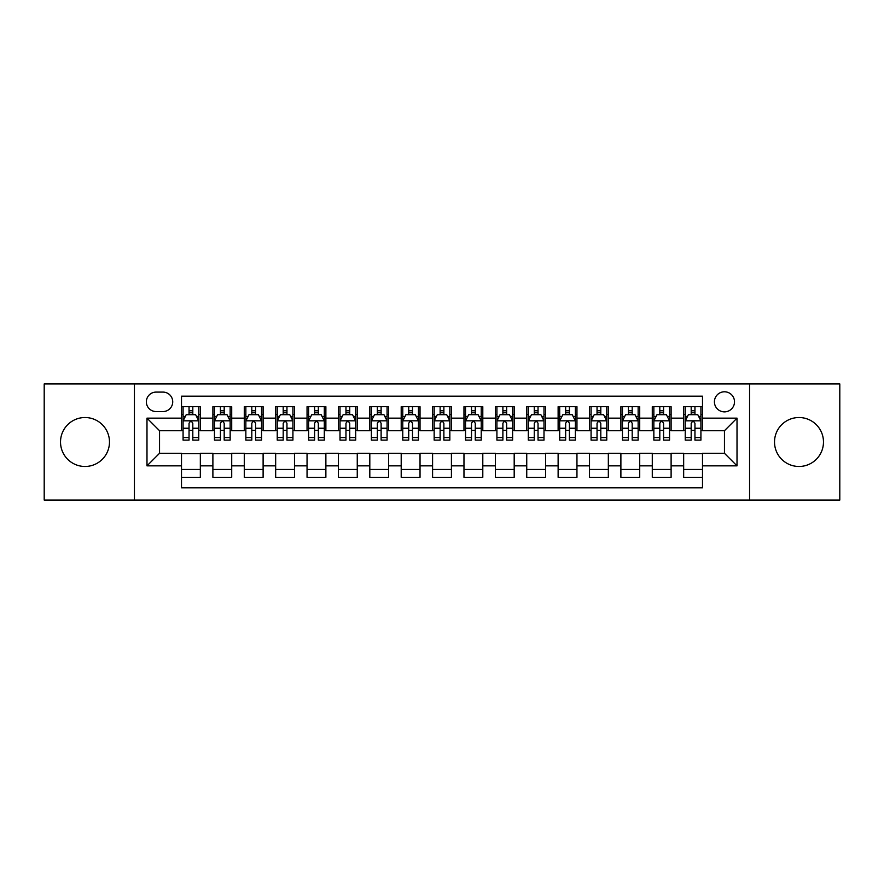 <?xml version="1.0" encoding="UTF-8"?>
<svg xmlns="http://www.w3.org/2000/svg" width="884" height="884" viewBox="0 0 884 884"><rect width="100%" height="100%" fill="white"/><g stroke="black" fill="none" stroke-linecap="round" stroke-linejoin="round"><path stroke-width="1.33" d="M799.003 417.524A24.476 24.476 0 0 0 774.517 442A24.476 24.476 0 0 0 799.003 466.476A24.476 24.476 0 0 0 823.479 442A24.476 24.476 0 0 0 799.003 417.524M84.997 417.524A24.476 24.476 0 0 0 60.521 442A24.476 24.476 0 0 0 84.997 466.476A24.476 24.476 0 0 0 109.483 442A24.476 24.476 0 0 0 84.997 417.524M724.46 391.789A10.044 10.044 0 0 0 714.416 401.822A10.044 10.044 0 0 0 724.46 411.867A10.044 10.044 0 0 0 734.505 401.822A10.044 10.044 0 0 0 724.46 391.789M749.566 500.057L839.8 500.057L839.8 383.943L749.566 383.943L749.566 500.057L134.434 500.057L134.434 383.943L44.2 383.943L44.2 500.057L134.434 500.057M702.493 406.695L683.663 406.695L683.663 418.143L671.111 418.143L671.111 430.707L683.663 430.707L683.663 418.143M671.111 418.143L671.111 406.695L652.281 406.695L652.281 418.143L639.718 418.143L639.718 430.707L652.281 430.707L652.281 418.143M639.718 418.143L639.718 406.695L620.888 406.695L620.888 418.143L608.336 418.143L608.336 430.707L620.888 430.707L620.888 418.143M608.336 418.143L608.336 406.695L589.506 406.695L589.506 418.143L576.954 418.143L576.954 430.707L589.506 430.707L589.506 418.143M576.954 418.143L576.954 406.695L558.124 406.695L558.124 418.143L545.572 418.143L545.572 430.707L558.124 430.707L558.124 418.143M545.572 418.143L545.572 406.695L526.742 406.695L526.742 418.143L514.19 418.143L514.19 430.707L526.742 430.707L526.742 418.143M514.19 418.143L514.19 406.695L495.349 406.695L495.349 418.143L482.797 418.143L482.797 430.707L495.349 430.707L495.349 418.143M482.797 418.143L482.797 406.695L463.967 406.695L463.967 418.143L451.415 418.143L451.415 430.707L463.967 430.707L463.967 418.143M451.415 418.143L451.415 406.695L432.585 406.695L432.585 418.143L420.033 418.143L420.033 430.707L432.585 430.707L432.585 418.143M420.033 418.143L420.033 406.695L401.203 406.695L401.203 418.143L388.651 418.143L388.651 430.707L401.203 430.707L401.203 418.143M388.651 418.143L388.651 406.695L369.81 406.695L369.81 418.143L357.258 418.143L357.258 430.707L369.81 430.707L369.81 418.143M357.258 418.143L357.258 406.695L338.428 406.695L338.428 418.143L325.876 418.143L325.876 430.707L338.428 430.707L338.428 418.143M325.876 418.143L325.876 406.695L307.046 406.695L307.046 418.143L294.494 418.143L294.494 430.707L307.046 430.707L307.046 418.143M294.494 418.143L294.494 406.695L275.664 406.695L275.664 418.143L263.112 418.143L263.112 430.707L275.664 430.707L275.664 418.143M263.112 418.143L263.112 406.695L244.282 406.695L244.282 418.143L231.718 418.143L231.718 430.707L244.282 430.707L244.282 418.143M231.718 418.143L231.718 406.695L212.889 406.695L212.889 430.707L200.337 430.707L200.337 406.695L181.507 406.695M181.507 477.305L200.337 477.305L200.337 453.293L212.889 453.293L212.889 477.305L231.718 477.305L231.718 453.293L244.282 453.293L244.282 465.857L231.718 465.857M244.282 465.857L244.282 477.305L263.112 477.305L263.112 453.293L275.664 453.293L275.664 465.857L263.112 465.857M275.664 465.857L275.664 477.305L294.494 477.305L294.494 453.293L307.046 453.293L307.046 465.857L294.494 465.857M307.046 465.857L307.046 477.305L325.876 477.305L325.876 453.293L338.428 453.293L338.428 465.857L325.876 465.857M338.428 465.857L338.428 477.305L357.258 477.305L357.258 453.293L369.81 453.293L369.81 465.857L357.258 465.857M369.81 465.857L369.81 477.305L388.651 477.305L388.651 453.293L401.203 453.293L401.203 465.857L388.651 465.857M401.203 465.857L401.203 477.305L420.033 477.305L420.033 453.293L432.585 453.293L432.585 465.857L420.033 465.857M432.585 465.857L432.585 477.305L451.415 477.305L451.415 453.293L463.967 453.293L463.967 465.857L451.415 465.857M463.967 465.857L463.967 477.305L482.797 477.305L482.797 453.293L495.349 453.293L495.349 465.857L482.797 465.857M495.349 465.857L495.349 477.305L514.19 477.305L514.19 453.293L526.742 453.293L526.742 465.857L514.19 465.857M526.742 465.857L526.742 477.305L545.572 477.305L545.572 453.293L558.124 453.293L558.124 465.857L545.572 465.857M558.124 465.857L558.124 477.305L576.954 477.305L576.954 453.293L589.506 453.293L589.506 465.857L576.954 465.857M589.506 465.857L589.506 477.305L608.336 477.305L608.336 453.293L620.888 453.293L620.888 465.857L608.336 465.857M620.888 465.857L620.888 477.305L639.718 477.305L639.718 453.293L652.281 453.293L652.281 465.857L639.718 465.857M652.281 465.857L652.281 477.305L671.111 477.305L671.111 453.293L683.663 453.293L683.663 465.857L671.111 465.857M156.081 411.557L162.988 411.557A9.724 9.724 0 0 0 172.723 401.822A9.724 9.724 0 0 0 162.988 392.098L156.081 392.098A9.724 9.724 0 0 0 146.357 401.822A9.724 9.724 0 0 0 156.081 411.557M749.566 383.943L134.434 383.943M702.493 418.143L702.493 396.176L181.507 396.176L181.507 430.707L159.54 430.707L159.54 453.293L181.507 453.293L181.507 487.824L702.493 487.824L702.493 453.293L724.46 453.293L724.46 430.707L702.493 430.707L702.493 418.143L737.013 418.143L737.013 465.857L702.493 465.857M181.507 465.857L146.987 465.857L146.987 418.143L181.507 418.143M683.663 465.857L683.663 477.305L702.493 477.305M181.507 414.541L183.076 414.541M189.043 414.541L192.811 414.541M198.767 414.541L200.337 414.541M181.507 430.386L183.076 430.386M189.043 430.386L192.811 430.386M198.767 430.386L200.337 430.386M181.507 453.614L200.337 453.614M181.507 469.459L200.337 469.459M212.889 430.386L214.458 430.386M220.425 430.386L224.193 430.386M230.149 430.386L231.718 430.386M212.889 414.541L214.458 414.541M220.425 414.541L224.193 414.541M230.149 414.541L231.718 414.541M212.889 453.614L231.718 453.614M212.889 469.459L231.718 469.459M244.282 453.614L263.112 453.614M244.282 469.459L263.112 469.459M244.282 414.541L245.851 414.541M251.807 414.541L255.575 414.541M261.542 414.541L263.112 414.541M244.282 430.386L245.851 430.386M251.807 430.386L255.575 430.386M261.542 430.386L263.112 430.386M275.664 453.614L294.494 453.614M275.664 469.459L294.494 469.459M275.664 414.541L277.233 414.541M283.189 414.541L286.957 414.541M292.924 414.541L294.494 414.541M275.664 430.386L277.233 430.386M283.189 430.386L286.957 430.386M292.924 430.386L294.494 430.386M307.046 453.614L325.876 453.614M307.046 469.459L325.876 469.459M307.046 414.541L308.615 414.541M314.582 414.541L318.339 414.541M324.306 414.541L325.876 414.541M307.046 430.386L308.615 430.386M314.582 430.386L318.339 430.386M324.306 430.386L325.876 430.386M338.428 453.614L357.258 453.614M338.428 469.459L357.258 469.459M338.428 414.541L339.997 414.541M345.964 414.541L349.733 414.541M355.688 414.541L357.258 414.541M338.428 430.386L339.997 430.386M345.964 430.386L349.733 430.386M355.688 430.386L357.258 430.386M369.81 453.614L388.651 453.614M369.81 469.459L388.651 469.459M369.81 414.541L371.379 414.541M377.346 414.541L381.114 414.541M387.082 414.541L388.651 414.541M369.81 430.386L371.379 430.386M377.346 430.386L381.114 430.386M387.082 430.386L388.651 430.386M401.203 453.614L420.033 453.614M401.203 469.459L420.033 469.459M401.203 414.541L402.772 414.541M408.728 414.541L412.497 414.541M418.463 414.541L420.033 414.541M401.203 430.386L402.772 430.386M408.728 430.386L412.497 430.386M418.463 430.386L420.033 430.386M432.585 453.614L451.415 453.614M432.585 469.459L451.415 469.459M432.585 414.541L434.154 414.541M440.122 414.541L443.878 414.541M449.846 414.541L451.415 414.541M432.585 430.386L434.154 430.386M440.122 430.386L443.878 430.386M449.846 430.386L451.415 430.386M463.967 453.614L482.797 453.614M463.967 469.459L482.797 469.459M463.967 414.541L465.536 414.541M471.503 414.541L475.272 414.541M481.228 414.541L482.797 414.541M463.967 430.386L465.536 430.386M471.503 430.386L475.272 430.386M481.228 430.386L482.797 430.386M495.349 453.614L514.19 453.614M495.349 469.459L514.19 469.459M495.349 414.541L496.918 414.541M502.886 414.541L506.654 414.541M512.621 414.541L514.19 414.541M495.349 430.386L496.918 430.386M502.886 430.386L506.654 430.386M512.621 430.386L514.19 430.386M526.742 453.614L545.572 453.614M526.742 469.459L545.572 469.459M526.742 414.541L528.312 414.541M534.268 414.541L538.036 414.541M544.003 414.541L545.572 414.541M526.742 430.386L528.312 430.386M534.268 430.386L538.036 430.386M544.003 430.386L545.572 430.386M558.124 453.614L576.954 453.614M558.124 469.459L576.954 469.459M558.124 414.541L559.694 414.541M565.661 414.541L569.418 414.541M575.385 414.541L576.954 414.541M558.124 430.386L559.694 430.386M565.661 430.386L569.418 430.386M575.385 430.386L576.954 430.386M589.506 453.614L608.336 453.614M589.506 469.459L608.336 469.459M589.506 414.541L591.076 414.541M597.043 414.541L600.811 414.541M606.767 414.541L608.336 414.541M589.506 430.386L591.076 430.386M597.043 430.386L600.811 430.386M606.767 430.386L608.336 430.386M620.888 453.614L639.718 453.614M620.888 469.459L639.718 469.459M620.888 414.541L622.458 414.541M628.425 414.541L632.193 414.541M638.149 414.541L639.718 414.541M620.888 430.386L622.458 430.386M628.425 430.386L632.193 430.386M638.149 430.386L639.718 430.386M652.281 453.614L671.111 453.614M652.281 469.459L671.111 469.459M652.281 414.541L653.851 414.541M659.807 414.541L663.575 414.541M669.542 414.541L671.111 414.541M652.281 430.386L653.851 430.386M659.807 430.386L663.575 430.386M669.542 430.386L671.111 430.386M683.663 453.614L702.493 453.614M683.663 469.459L702.493 469.459M683.663 414.541L685.233 414.541M691.189 414.541L694.957 414.541M700.924 414.541L702.493 414.541M683.663 430.386L685.233 430.386M691.189 430.386L694.957 430.386M700.924 430.386L702.493 430.386M159.54 430.707L146.987 418.143M159.54 453.293L146.987 465.857M737.013 418.143L724.46 430.707M737.013 465.857L724.46 453.293M192.811 410.773L189.043 410.773M198.767 437.558L192.811 437.558L192.811 440.122L198.767 440.122L198.767 420.972L195.629 414.695L186.215 414.695L183.076 420.972L183.076 440.122L189.043 440.122L189.043 437.558L183.076 437.558M183.076 420.972L183.076 406.695M198.767 420.972L198.767 406.695M189.043 414.695L189.043 406.695M192.811 406.695L192.811 414.695M192.811 437.558L192.811 423.326C191.552 420.906 190.292 420.906 189.043 423.326L189.043 437.558M224.193 410.773L220.425 410.773M230.149 437.558L224.193 437.558L224.193 440.122L230.149 440.122L230.149 420.972L227.011 414.695L217.597 414.695L214.458 420.972L214.458 440.122L220.425 440.122L220.425 437.558L214.458 437.558M214.458 420.972L214.458 406.695M230.149 420.972L230.149 406.695M220.425 414.695L220.425 406.695M224.193 406.695L224.193 414.695M224.193 437.558L224.193 423.326C222.934 420.906 221.685 420.906 220.425 423.326L220.425 437.558M255.575 410.773L251.807 410.773M261.542 437.558L255.575 437.558L255.575 440.122L261.542 440.122L261.542 420.972L258.404 414.695L248.99 414.695L245.851 420.972L245.851 440.122L251.807 440.122L251.807 437.558L245.851 437.558M245.851 420.972L245.851 406.695M261.542 420.972L261.542 406.695M251.807 414.695L251.807 406.695M255.575 406.695L255.575 414.695M255.575 437.558L255.575 423.326C254.327 420.906 253.067 420.906 251.807 423.326L251.807 437.558M286.957 410.773L283.189 410.773M292.924 437.558L286.957 437.558L286.957 440.122L292.924 440.122L292.924 420.972L289.786 414.695L280.372 414.695L277.233 420.972L277.233 440.122L283.189 440.122L283.189 437.558L277.233 437.558M277.233 420.972L277.233 406.695M292.924 420.972L292.924 406.695M283.189 414.695L283.189 406.695M286.957 406.695L286.957 414.695M286.957 437.558L286.957 423.326C285.709 420.906 284.449 420.906 283.189 423.326L283.189 437.558M318.339 410.773L314.582 410.773M324.306 437.558L318.339 437.558L318.339 440.122L324.306 440.122L324.306 420.972L321.168 414.695L311.754 414.695L308.615 420.972L308.615 440.122L314.582 440.122L314.582 437.558L308.615 437.558M308.615 420.972L308.615 406.695M324.306 420.972L324.306 406.695M314.582 414.695L314.582 406.695M318.339 406.695L318.339 414.695M318.339 437.558L318.339 423.326C317.091 420.906 315.831 420.906 314.582 423.326L314.582 437.558M349.733 410.773L345.964 410.773M355.688 437.558L349.733 437.558L349.733 440.122L355.688 440.122L355.688 420.972L352.55 414.695L343.136 414.695L339.997 420.972L339.997 440.122L345.964 440.122L345.964 437.558L339.997 437.558M339.997 420.972L339.997 406.695M355.688 420.972L355.688 406.695M345.964 414.695L345.964 406.695M349.733 406.695L349.733 414.695M349.733 437.558L349.733 423.326C348.473 420.906 347.224 420.906 345.964 423.326L345.964 437.558M381.114 410.773L377.346 410.773M387.082 437.558L381.114 437.558L381.114 440.122L387.082 440.122L387.082 420.972L383.943 414.695L374.518 414.695L371.379 420.972L371.379 440.122L377.346 440.122L377.346 437.558L371.379 437.558M371.379 420.972L371.379 406.695M387.082 420.972L387.082 406.695M377.346 414.695L377.346 406.695M381.114 406.695L381.114 414.695M381.114 437.558L381.114 423.326C379.855 420.906 378.606 420.906 377.346 423.326L377.346 437.558M412.497 410.773L408.728 410.773M418.463 437.558L412.497 437.558L412.497 440.122L418.463 440.122L418.463 420.972L415.325 414.695L405.911 414.695L402.772 420.972L402.772 440.122L408.728 440.122L408.728 437.558L402.772 437.558M402.772 420.972L402.772 406.695M418.463 420.972L418.463 406.695M408.728 414.695L408.728 406.695M412.497 406.695L412.497 414.695M412.497 437.558L412.497 423.326C411.248 420.906 409.988 420.906 408.728 423.326L408.728 437.558M443.878 410.773L440.122 410.773M449.846 437.558L443.878 437.558L443.878 440.122L449.846 440.122L449.846 420.972L446.707 414.695L437.293 414.695L434.154 420.972L434.154 440.122L440.122 440.122L440.122 437.558L434.154 437.558M434.154 420.972L434.154 406.695M449.846 420.972L449.846 406.695M440.122 414.695L440.122 406.695M443.878 406.695L443.878 414.695M443.878 437.558L443.878 423.326C442.63 420.906 441.37 420.906 440.122 423.326L440.122 437.558M475.272 410.773L471.503 410.773M481.228 437.558L475.272 437.558L475.272 440.122L481.228 440.122L481.228 420.972L478.089 414.695L468.675 414.695L465.536 420.972L465.536 440.122L471.503 440.122L471.503 437.558L465.536 437.558M465.536 420.972L465.536 406.695M481.228 420.972L481.228 406.695M471.503 414.695L471.503 406.695M475.272 406.695L475.272 414.695M475.272 437.558L475.272 423.326C474.012 420.906 472.763 420.906 471.503 423.326L471.503 437.558M506.654 410.773L502.886 410.773M512.621 437.558L506.654 437.558L506.654 440.122L512.621 440.122L512.621 420.972L509.482 414.695L500.057 414.695L496.918 420.972L496.918 440.122L502.886 440.122L502.886 437.558L496.918 437.558M496.918 420.972L496.918 406.695M512.621 420.972L512.621 406.695M502.886 414.695L502.886 406.695M506.654 406.695L506.654 414.695M506.654 437.558L506.654 423.326C505.394 420.906 504.145 420.906 502.886 423.326L502.886 437.558M538.036 410.773L534.268 410.773M544.003 437.558L538.036 437.558L538.036 440.122L544.003 440.122L544.003 420.972L540.864 414.695L531.45 414.695L528.312 420.972L528.312 440.122L534.268 440.122L534.268 437.558L528.312 437.558M528.312 420.972L528.312 406.695M544.003 420.972L544.003 406.695M534.268 414.695L534.268 406.695M538.036 406.695L538.036 414.695M538.036 437.558L538.036 423.326C536.787 420.906 535.527 420.906 534.268 423.326L534.268 437.558M569.418 410.773L565.661 410.773M575.385 437.558L569.418 437.558L569.418 440.122L575.385 440.122L575.385 420.972L572.246 414.695L562.832 414.695L559.694 420.972L559.694 440.122L565.661 440.122L565.661 437.558L559.694 437.558M559.694 420.972L559.694 406.695M575.385 420.972L575.385 406.695M565.661 414.695L565.661 406.695M569.418 406.695L569.418 414.695M569.418 437.558L569.418 423.326C568.169 420.906 566.909 420.906 565.661 423.326L565.661 437.558M600.811 410.773L597.043 410.773M606.767 437.558L600.811 437.558L600.811 440.122L606.767 440.122L606.767 420.972L603.628 414.695L594.214 414.695L591.076 420.972L591.076 440.122L597.043 440.122L597.043 437.558L591.076 437.558M591.076 420.972L591.076 406.695M606.767 420.972L606.767 406.695M597.043 414.695L597.043 406.695M600.811 406.695L600.811 414.695M600.811 437.558L600.811 423.326C599.551 420.906 598.302 420.906 597.043 423.326L597.043 437.558M632.193 410.773L628.425 410.773M638.149 437.558L632.193 437.558L632.193 440.122L638.149 440.122L638.149 420.972L635.01 414.695L625.596 414.695L622.458 420.972L622.458 440.122L628.425 440.122L628.425 437.558L622.458 437.558M622.458 420.972L622.458 406.695M638.149 420.972L638.149 406.695M628.425 414.695L628.425 406.695M632.193 406.695L632.193 414.695M632.193 437.558L632.193 423.326C630.933 420.906 629.684 420.906 628.425 423.326L628.425 437.558M663.575 410.773L659.807 410.773M669.542 437.558L663.575 437.558L663.575 440.122L669.542 440.122L669.542 420.972L666.403 414.695L656.989 414.695L653.851 420.972L653.851 440.122L659.807 440.122L659.807 437.558L653.851 437.558M653.851 420.972L653.851 406.695M669.542 420.972L669.542 406.695M659.807 414.695L659.807 406.695M663.575 406.695L663.575 414.695M663.575 437.558L663.575 423.326C662.326 420.906 661.066 420.906 659.807 423.326L659.807 437.558M694.957 410.773L691.189 410.773M700.924 437.558L694.957 437.558L694.957 440.122L700.924 440.122L700.924 420.972L697.785 414.695L688.371 414.695L685.233 420.972L685.233 440.122L691.189 440.122L691.189 437.558L685.233 437.558M685.233 420.972L685.233 406.695M700.924 420.972L700.924 406.695M691.189 414.695L691.189 406.695M694.957 406.695L694.957 414.695M694.957 437.558L694.957 423.326C693.708 420.906 692.448 420.906 691.189 423.326L691.189 437.558M212.889 465.857L200.337 465.857M212.889 418.143L200.337 418.143M198.69 420.817L183.154 420.817M183.076 416.419L185.353 416.419M196.491 416.419L198.767 416.419M189.043 428.243L183.076 428.243M198.767 428.243L192.811 428.243M192.811 412.773L189.043 412.773M230.072 420.817L214.536 420.817M214.458 416.419L216.735 416.419M227.884 416.419L230.149 416.419M220.425 428.243L214.458 428.243M230.149 428.243L224.193 428.243M224.193 412.773L220.425 412.773M261.465 420.817L245.929 420.817M245.851 416.419L248.117 416.419M259.266 416.419L261.542 416.419M251.807 428.243L245.851 428.243M261.542 428.243L255.575 428.243M255.575 412.773L251.807 412.773M292.847 420.817L277.311 420.817M277.233 416.419L279.51 416.419M290.648 416.419L292.924 416.419M283.189 428.243L277.233 428.243M292.924 428.243L286.957 428.243M286.957 412.773L283.189 412.773M324.229 420.817L308.693 420.817M308.615 416.419L310.892 416.419M322.03 416.419L324.306 416.419M314.582 428.243L308.615 428.243M324.306 428.243L318.339 428.243M318.339 412.773L314.582 412.773M355.611 420.817L340.075 420.817M339.997 416.419L342.274 416.419M353.412 416.419L355.688 416.419M345.964 428.243L339.997 428.243M355.688 428.243L349.733 428.243M349.733 412.773L345.964 412.773M386.993 420.817L371.468 420.817M371.379 416.419L373.656 416.419M384.805 416.419L387.082 416.419M377.346 428.243L371.379 428.243M387.082 428.243L381.114 428.243M381.114 412.773L377.346 412.773M418.386 420.817L402.85 420.817M402.772 416.419L405.049 416.419M416.187 416.419L418.463 416.419M408.728 428.243L402.772 428.243M418.463 428.243L412.497 428.243M412.497 412.773L408.728 412.773M449.768 420.817L434.232 420.817M434.154 416.419L436.431 416.419M447.569 416.419L449.846 416.419M440.122 428.243L434.154 428.243M449.846 428.243L443.878 428.243M443.878 412.773L440.122 412.773M481.15 420.817L465.614 420.817M465.536 416.419L467.813 416.419M478.951 416.419L481.228 416.419M471.503 428.243L465.536 428.243M481.228 428.243L475.272 428.243M475.272 412.773L471.503 412.773M512.532 420.817L497.007 420.817M496.918 416.419L499.195 416.419M510.344 416.419L512.621 416.419M502.886 428.243L496.918 428.243M512.621 428.243L506.654 428.243M506.654 412.773L502.886 412.773M543.925 420.817L528.389 420.817M528.312 416.419L530.588 416.419M541.726 416.419L544.003 416.419M534.268 428.243L528.312 428.243M544.003 428.243L538.036 428.243M538.036 412.773L534.268 412.773M575.307 420.817L559.771 420.817M559.694 416.419L561.97 416.419M573.108 416.419L575.385 416.419M565.661 428.243L559.694 428.243M575.385 428.243L569.418 428.243M569.418 412.773L565.661 412.773M606.689 420.817L591.153 420.817M591.076 416.419L593.352 416.419M604.49 416.419L606.767 416.419M597.043 428.243L591.076 428.243M606.767 428.243L600.811 428.243M600.811 412.773L597.043 412.773M638.071 420.817L622.535 420.817M622.458 416.419L624.734 416.419M635.883 416.419L638.149 416.419M628.425 428.243L622.458 428.243M638.149 428.243L632.193 428.243M632.193 412.773L628.425 412.773M669.464 420.817L653.928 420.817M653.851 416.419L656.116 416.419M667.265 416.419L669.542 416.419M659.807 428.243L653.851 428.243M669.542 428.243L663.575 428.243M663.575 412.773L659.807 412.773M700.846 420.817L685.31 420.817M685.233 416.419L687.509 416.419M698.647 416.419L700.924 416.419M691.189 428.243L685.233 428.243M700.924 428.243L694.957 428.243M694.957 412.773L691.189 412.773"/></g></svg>
